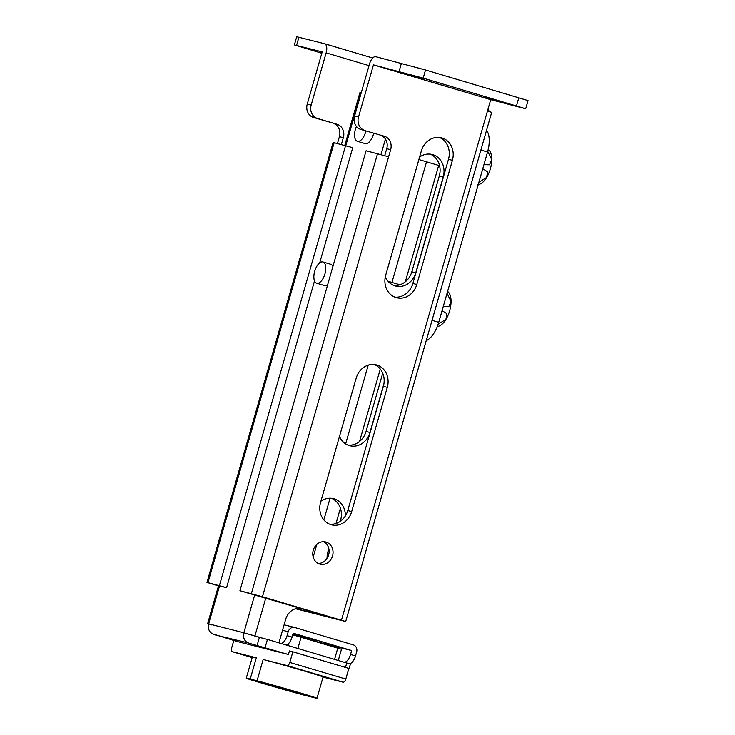 <?xml version="1.0" encoding="UTF-8"?>
<svg xmlns="http://www.w3.org/2000/svg" width="735" height="735" viewBox="0 0 735 735"><rect width="100%" height="100%" fill="white"/><g stroke="black" fill="none" stroke-linecap="round" stroke-linejoin="round"><path stroke-width="1.1" d="M332.551 555.926A11.448 10.051 104.2 0 0 325.715 541.971A11.448 10.051 104.2 0 0 313.266 550.203A11.448 10.051 104.2 0 0 320.092 564.158A11.448 10.051 104.2 0 0 332.551 555.926M318.191 563.433A11.448 10.051 104.2 0 0 328.618 554.925A11.448 10.051 104.2 0 0 323.694 541.704M483.538 96.79L500.857 101.834L483.538 96.79M405.784 73.72L423.094 78.764L405.784 73.72M322.022 52.507L319.21 51.827L321.958 52.727M311.171 105.031A11.071 9.73 104.2 0 0 317.456 118.445L313.523 117.453A11.071 9.73 -75.8 0 1 307.248 104.039L311.171 105.031L326.129 52.874A8.489 4.052 -73.5 0 0 324.613 43.742A8.489 4.052 -73.5 0 0 324.539 43.723L296.719 36.75L294.377 44.909L321.811 53.242M313.523 117.453L337.043 124.261L317.456 118.445M337.043 124.261A11.071 9.73 -75.8 0 1 343.328 137.675L339.395 136.673A11.071 9.73 104.2 0 0 333.12 123.259M341.371 144.483L343.328 137.675M218.506 585.74L226.582 587.642L314.516 280.954M329.666 524.193A18.458 16.216 104.2 0 0 347.756 510.559L383.358 386.371A18.458 16.216 104.2 0 0 374.271 364.505M394.778 297.115A18.458 16.216 104.2 0 0 412.868 283.471L448.479 159.293A18.458 16.216 104.2 0 0 439.392 137.427M360.848 129.443L384.377 136.251L360.848 129.443A11.071 9.73 -75.8 0 1 354.573 116.029L369.53 63.871A8.489 4.052 -73.5 0 1 375.796 56.705L425.519 69.981L528.033 100.585L525.69 108.752L423.185 78.14L373.454 64.873L358.505 117.03A11.071 9.73 104.2 0 0 364.781 130.435M295.553 608.727L345.689 621.516L262.459 596.728L239.932 590.71L337.53 619.173L295.911 608.626M384.727 155.627L386.72 148.672A11.071 9.73 104.2 0 0 380.445 135.258M307.248 104.039L322.196 51.882L294.377 44.909M226.582 587.642L206.967 582.396L218.47 585.896M337.448 143.481L339.395 136.673M489.786 111.711A11.071 5.283 106.5 0 1 488.095 108.789M345.689 621.516L491.687 112.354L487.461 111.013L490.714 99.657L373.454 64.873M416.8 284.473L452.402 160.285A18.458 16.216 104.2 0 0 441.386 137.776A18.458 16.216 104.2 0 0 421.302 151.061L385.691 275.239A18.458 16.216 104.2 0 0 396.707 297.748A18.458 16.216 104.2 0 0 416.8 284.473L412.868 283.471M351.679 511.551L387.29 387.363A18.458 16.216 104.2 0 0 376.274 364.863A18.458 16.216 104.2 0 0 356.19 378.139L320.579 502.327A18.458 16.216 104.2 0 0 331.595 524.827A18.458 16.216 104.2 0 0 351.679 511.551L347.756 510.559M384.377 136.251A11.071 9.73 -75.8 0 1 390.652 149.664L386.72 148.672M262.459 596.728L390.652 149.664M328.811 548.604L327.929 551.654A11.448 5.457 -73.5 0 0 327.084 558.315M438.685 165.412L405.316 281.799M380.289 369.062L359.534 441.459M340.406 508.17L336.014 523.467M490.714 99.657L525.69 108.752M388.622 156.766L366.085 150.739L239.932 590.71M319.707 262.864L352.736 147.671L333.13 142.425L206.967 582.396M219.425 585.519L345.588 145.548M332.881 266.539A11.071 5.283 -73.5 0 0 330.741 264.278L322.968 261.972A11.071 5.283 106.5 0 1 324.907 273.99A11.071 5.283 106.5 0 1 316.767 283.232A11.071 5.283 106.5 0 1 316.666 283.205A11.071 5.283 106.5 0 1 314.718 271.187A11.071 5.283 106.5 0 1 322.867 261.945A11.071 5.283 106.5 0 1 322.968 261.972M365.901 130.94A11.071 5.283 106.5 0 1 357.458 141.313A11.071 5.283 106.5 0 1 357.357 141.285L365.139 143.591A11.071 5.283 -73.5 0 0 373.417 134.275A11.071 5.283 -73.5 0 0 373.683 133.246M344.788 145.346L359.957 92.463L361.252 92.748M316.666 283.205L324.438 285.52A11.071 5.283 -73.5 0 0 327.7 284.629M324.098 615.37L328.031 616.362A11.071 9.73 -75.8 0 0 328.361 616.454L324.429 615.452A11.071 9.73 -75.8 0 1 324.098 615.37L300.33 608.314M328.031 616.362L302.214 608.699A14.764 12.973 104.2 0 0 301.773 608.58A14.764 12.973 104.2 0 0 285.704 619.201L278.933 642.813M347.756 672.203L350.43 664.1L267.439 639.404L259.409 637.364L257.066 645.523L248.669 643.033A8.489 7.46 -75.8 0 1 243.855 632.752L254.742 594.771M213.931 634.25L237.166 641.49L288.423 654.481L257.066 645.523M248.669 643.033L213.839 634.571M213.472 634.112A8.489 7.46 -75.8 0 1 208.657 623.831L211.882 624.961M259.409 637.364L243.855 632.752L263.332 638.366M267.439 639.404L265.096 647.563M426.53 161.801L391.939 282.433M368.226 365.13L345.643 443.885M330.061 498.211L323.85 519.875M316.813 544.414L313.202 557.029M419.593 157.014A18.458 16.216 -75.8 0 1 432.198 154.479A18.458 16.216 -75.8 0 1 443.214 176.988L415.753 272.786A18.458 16.216 -75.8 0 1 395.66 286.062A18.458 16.216 -75.8 0 1 385.315 276.801M383.936 383.716L369.962 432.456A18.458 16.216 -75.8 0 1 349.878 445.732A18.458 16.216 -75.8 0 1 339.487 436.369M320.91 501.187A18.458 16.216 -75.8 0 1 333.515 498.652A18.458 16.216 -75.8 0 1 345.331 515.952M430.205 154.12A18.458 16.216 -75.8 0 1 439.291 175.996L411.82 271.794A18.458 16.216 -75.8 0 1 393.73 285.428M382.733 373.224L366.039 431.454A18.458 16.216 -75.8 0 1 347.949 445.098M331.513 498.293A18.458 16.216 -75.8 0 1 340.599 520.159L340.277 521.299M486.552 130.279A22.151 10.566 106.5 0 1 487.562 151.998L438.731 322.307A22.151 10.566 106.5 0 1 426.245 340.608M487.737 151.373L491.752 159.66A18.458 8.811 106.5 0 1 486.671 177.401A18.458 8.811 106.5 0 1 479.229 184.32L477.86 184.65M488.04 149.159L489.28 150.445A18.458 8.811 106.5 0 1 491.752 159.66L489.519 164.769L483.933 164.658M482.757 168.756L487.516 171.742L486.671 177.401L478.862 182.335M357.357 141.285A11.071 5.283 106.5 0 1 356.438 126.448M447.045 293.302L451.06 301.589A18.458 8.811 106.5 0 1 445.97 319.321A18.458 8.811 106.5 0 1 438.538 326.239L437.16 326.57M447.339 291.078L448.589 292.365A18.458 8.811 106.5 0 1 451.06 301.589L448.819 306.697L443.242 306.587M442.066 310.675L446.816 313.67L445.97 319.321L438.124 324.264M338.275 660.416L341.481 649.235L292.714 634.801M315.278 640.249L304.961 637.245L315.278 640.249M292.833 634.406L307.432 638.412L292.925 634.066M313.496 640.856L351.652 650.53L293.182 633.184L292.061 637.08A9.233 4.401 106.5 0 1 286.044 644.926M281.064 643.447A9.233 4.401 -73.5 0 0 287.082 635.61L288.203 631.705A5.908 5.191 -75.8 0 1 294.634 627.451A5.908 5.191 -75.8 0 1 294.808 627.506L353.287 644.852A5.908 5.191 -75.8 0 1 356.631 652L355.51 655.905A9.233 4.401 106.5 0 1 349.437 663.751M344.522 662.272A9.233 4.401 -73.5 0 0 350.54 654.435L351.652 650.53M259.859 681.768L275.303 686.848L306.467 695.347L259.859 681.768M250.222 679.057A33.222 0.56 -164 0 0 246.271 678.203A33.222 0.56 -164 0 0 270.204 685.626A33.222 0.56 -164 0 0 306.21 695.668L313.036 697.396A33.222 0.56 -164 0 0 316.987 698.25A33.222 0.56 -164 0 0 293.063 690.826A33.222 0.56 -164 0 0 257.057 680.785L250.222 679.057L256.322 657.77A33.222 0.56 -164 0 0 252.381 656.915L246.271 678.203M256.322 657.77L232.407 651.706A3.693 1.764 106.5 0 1 232.37 651.697A3.693 1.764 106.5 0 1 231.718 647.719L233.785 640.488M316.987 698.25L323.088 676.963A33.222 0.56 -164 0 0 299.163 669.539A33.222 0.56 -164 0 0 263.158 659.497L287.082 665.561A3.693 1.764 106.5 0 0 289.801 662.446L292.861 651.798L289.443 650.934L288.423 654.481M292.861 651.798L348.84 668.409L345.79 679.057A3.693 1.764 106.5 0 1 343.061 682.172L323.051 677.1M369.034 65.608L326.129 52.874M324.686 43.76L372.7 58.01L324.613 43.742M296.572 45.386L298.915 37.228M341.463 620.165L487.461 111.013M354.573 116.029L358.505 117.03M399.087 71.368L401.429 63.201M516.494 105.831L518.827 97.663M423.185 78.14L425.519 69.981M207.977 582.616L334.14 142.645M251.379 593.614L377.533 153.643M327.929 551.654L329.105 552.003M383.358 386.371L387.29 387.363M448.479 159.293L452.402 160.285M219.544 585.859L208.657 623.831L243.855 632.752M380.969 154.571L385.425 139.034M360.968 92.674L345.79 145.603M301.322 608.479L302.214 608.699M346.745 662.933L345.468 667.408M265.822 597.895L254.935 635.867M341.472 520.38L340.599 520.159M369.962 432.456L366.039 431.454M415.753 272.786L411.82 271.794M443.214 176.988L439.291 175.996M487.562 151.998L480.892 150.023M438.731 322.307L432.051 320.331M288.276 645.587L289.002 643.051M297.868 648.435L301.102 637.181M334.572 659.323L337.797 648.068M282.534 630.262L288.203 631.705M287.082 635.61L292.061 637.08M350.54 654.435L355.51 655.905M232.37 651.697L252.188 657.577L232.407 651.706M343.061 682.172L287.082 665.561M345.79 679.057L289.801 662.446M257.057 680.785L263.158 659.497M218.552 585.602L207.647 623.611M418.877 159.532L439.576 165.678M388.062 281.285L399.849 284.785M284.105 624.787L294.634 627.451"/></g></svg>
